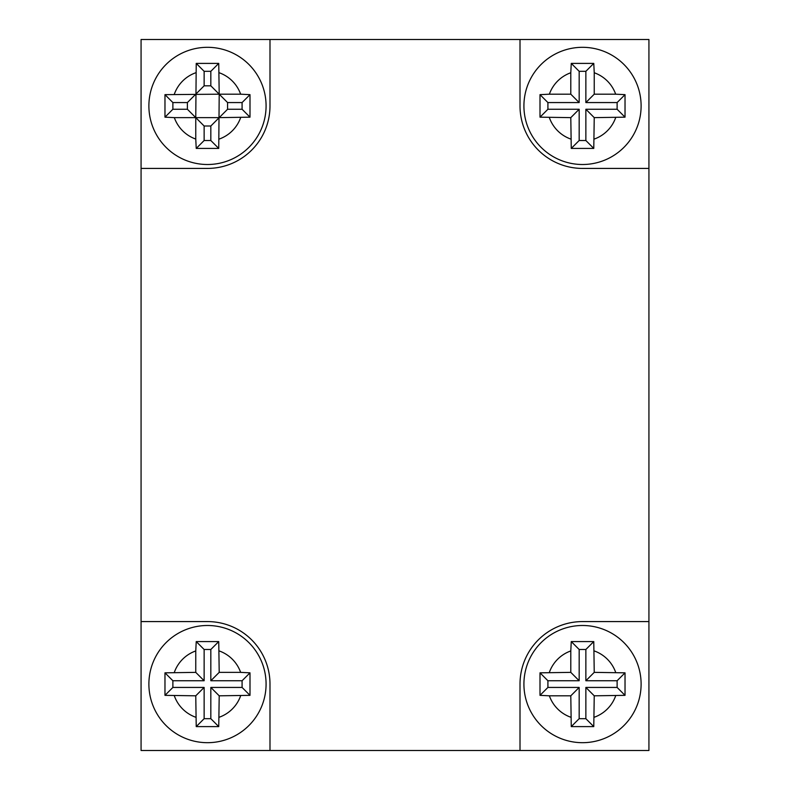 <?xml version="1.0" encoding="UTF-8"?>
<svg xmlns="http://www.w3.org/2000/svg" width="790" height="790" viewBox="0 0 790 790"><rect width="100%" height="100%" fill="white"/><g stroke="black" fill="none" stroke-linecap="round" stroke-linejoin="round"><path stroke-width="1.19" d="M148.885 105.909A58.598 58.598 0 0 1 207.484 47.311A58.598 58.598 0 0 1 266.082 105.909A58.598 58.598 0 0 1 207.484 164.508A58.598 58.598 0 0 1 148.885 105.909A58.598 58.598 0 0 1 207.484 47.311A58.598 58.598 0 0 1 266.082 105.909M242.086 102.562L242.086 109.257L227.579 109.257L227.579 102.562L242.086 102.562L249.996 94.652L249.996 117.167L219.205 117.631L210.831 126.005L210.831 140.511L204.136 140.511L196.226 148.421L218.741 148.421L219.205 94.188L164.972 94.652L164.972 117.167L174.333 117.631A35.155 35.155 0 0 0 195.762 139.06L195.762 117.631L174.333 117.631M227.579 109.257L219.205 117.631L195.762 117.631L196.226 63.398L218.741 63.398L219.205 94.188L240.634 94.188A35.155 35.155 0 0 0 219.205 72.759M249.996 94.652L240.634 94.188M523.918 105.909A58.598 58.598 0 0 1 582.516 47.311A58.598 58.598 0 0 1 641.115 105.909A58.598 58.598 0 0 1 582.516 164.508A58.598 58.598 0 0 1 523.918 105.909A58.598 58.598 0 0 1 582.516 47.311A58.598 58.598 0 0 1 641.115 105.909M547.914 102.562L579.169 102.562L579.169 71.317L585.864 71.317L585.864 102.562L617.118 102.562L617.118 109.257L585.864 109.257L585.864 140.511L579.169 140.511L579.169 109.257L547.914 109.257L547.914 102.562L540.005 94.652L540.005 117.167L570.795 117.631L571.259 148.421L593.774 148.421L594.238 117.631L625.028 117.167L625.028 94.652L615.667 94.188A35.155 35.155 0 0 0 594.238 72.759L593.774 63.398L571.259 63.398L570.795 72.759A35.155 35.155 0 0 0 549.366 94.188L570.795 94.188L570.795 72.759M540.005 94.652L549.366 94.188M523.918 684.091A58.598 58.598 0 0 1 582.516 625.492A58.598 58.598 0 0 1 641.115 684.091A58.598 58.598 0 0 1 582.516 742.689A58.598 58.598 0 0 1 523.918 684.091A58.598 58.598 0 0 1 582.516 625.492A58.598 58.598 0 0 1 641.115 684.091M547.914 687.438L547.914 680.743L579.169 680.743L579.169 649.489L585.864 649.489L585.864 680.743L617.118 680.743L617.118 687.438L585.864 687.438L585.864 718.683L579.169 718.683L579.169 687.438L547.914 687.438L540.005 695.348L540.005 672.833L570.795 672.369L570.795 650.94A35.155 35.155 0 0 0 549.366 672.369M585.864 649.489L593.774 641.579L571.259 641.579L570.795 650.94M593.774 641.579L594.238 672.369L625.028 672.833L625.028 695.348L594.238 695.812L593.774 726.602L571.259 726.602L570.795 695.812L549.366 695.812A35.155 35.155 0 0 0 570.795 717.241M148.885 684.091A58.598 58.598 0 0 1 207.484 625.492A58.598 58.598 0 0 1 266.082 684.091A58.598 58.598 0 0 1 207.484 742.689A58.598 58.598 0 0 1 148.885 684.091A58.598 58.598 0 0 1 207.484 625.492A58.598 58.598 0 0 1 266.082 684.091M195.762 650.94L196.226 641.579L204.136 649.489L210.831 649.489L210.831 680.743L242.086 680.743L242.086 687.438L210.831 687.438L210.831 718.683L204.136 718.683L204.136 687.438L195.762 695.812L164.972 695.348L164.972 672.833L195.762 672.369L195.762 650.94A35.155 35.155 0 0 0 174.333 672.369M196.226 641.579L218.741 641.579L219.205 672.369L240.634 672.369A35.155 35.155 0 0 0 219.205 650.94M242.086 687.438L249.996 695.348L249.996 672.833L240.634 672.369M249.996 695.348L219.205 695.812L218.741 726.602L196.226 726.602L195.762 695.812M540.005 695.348L549.366 695.812M585.864 102.562L594.238 94.188L594.238 72.759M594.238 94.188L615.667 94.188M196.226 148.421L195.762 139.06M141.074 621.582L141.074 750.5L648.926 750.5L648.926 39.5L141.074 39.5L141.074 621.582L207.484 621.582A62.509 62.509 0 0 1 269.992 684.091L269.992 750.5M648.926 621.582L582.516 621.582A62.509 62.509 0 0 0 520.008 684.091L520.008 750.5M520.008 39.5L520.008 105.909A62.509 62.509 0 0 0 582.516 168.418L648.926 168.418M141.074 168.418L207.484 168.418A62.509 62.509 0 0 0 269.992 105.909L269.992 39.5M204.136 85.814L204.136 71.317L210.831 71.317L210.831 85.814L204.136 85.814L187.388 102.562L172.882 102.562L164.972 94.652M204.136 71.317L196.226 63.398M210.831 71.317L218.741 63.398M210.831 85.814L227.579 102.562M204.136 140.511L204.136 126.005L187.388 109.257L187.388 102.562M187.388 109.257L172.882 109.257L164.972 117.167M172.882 102.562L172.882 109.257M242.086 109.257L249.996 117.167M210.831 140.511L218.741 148.421M210.831 126.005L204.136 126.005M579.169 102.562L570.795 94.188M579.169 71.317L571.259 63.398M585.864 71.317L593.774 63.398M617.118 102.562L625.028 94.652M617.118 109.257L625.028 117.167M585.864 109.257L594.238 117.631M585.864 140.511L593.774 148.421M579.169 140.511L571.259 148.421M579.169 109.257L570.795 117.631M547.914 109.257L540.005 117.167M579.169 680.743L570.795 672.369M579.169 649.489L571.259 641.579M585.864 680.743L594.238 672.369M617.118 680.743L625.028 672.833M617.118 687.438L625.028 695.348M585.864 687.438L594.238 695.812M585.864 718.683L593.774 726.602M579.169 718.683L571.259 726.602M579.169 687.438L570.795 695.812M547.914 680.743L540.005 672.833M210.831 649.489L218.741 641.579M210.831 680.743L219.205 672.369M242.086 680.743L249.996 672.833M210.831 687.438L219.205 695.812M210.831 718.683L218.741 726.602M204.136 718.683L196.226 726.602M204.136 687.438L172.882 687.438L164.972 695.348M172.882 687.438L172.882 680.743L164.972 672.833M204.136 649.489L204.136 680.743L172.882 680.743M204.136 680.743L195.762 672.369M195.762 72.759A35.155 35.155 0 0 0 174.333 94.188M615.667 672.369A35.155 35.155 0 0 0 594.238 650.94M219.205 717.241A35.155 35.155 0 0 0 240.634 695.812M174.333 695.812A35.155 35.155 0 0 0 195.762 717.241M594.238 717.241A35.155 35.155 0 0 0 615.667 695.812M549.366 117.631A35.155 35.155 0 0 0 570.795 139.06M594.238 139.06A35.155 35.155 0 0 0 615.667 117.631M219.205 139.06A35.155 35.155 0 0 0 240.634 117.631"/></g></svg>
